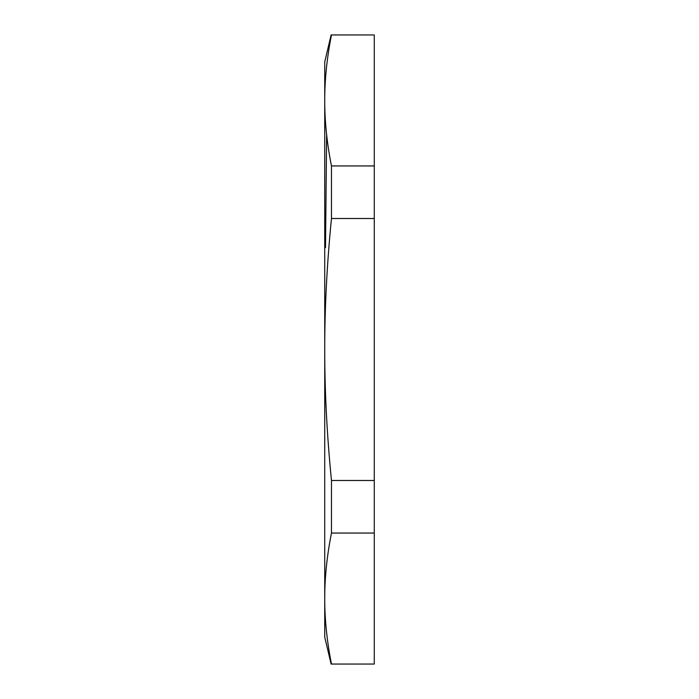 <?xml version="1.0" encoding="UTF-8"?>
<svg xmlns="http://www.w3.org/2000/svg" width="699" height="699" viewBox="0 0 699 699"><rect width="100%" height="100%" fill="white"/><g stroke="black" fill="none" stroke-linecap="round" stroke-linejoin="round"><path stroke-width="1.05" d="M331.116 34.95L324.729 61.923L324.729 100.446C324.694 79.66 326.94 57.825 331.466 34.95L374.271 34.95L374.271 165.943L331.466 165.943C326.94 143.068 324.694 121.242 324.729 100.446L324.729 95.012M326.634 134.724L325.516 247.603M374.271 165.943L374.271 480.493L331.466 480.493C326.94 434.743 324.694 391.082 324.729 349.5C324.694 307.918 326.94 264.257 331.466 218.507L331.466 165.943M331.466 218.507L374.271 218.507M374.271 480.493L374.271 664.05L331.466 664.05C326.94 641.175 324.694 619.34 324.729 598.554C324.694 577.758 326.94 555.932 331.466 533.057L331.466 480.493M331.466 533.057L374.271 533.057M324.729 100.446L324.729 637.077L331.116 664.05"/></g></svg>
